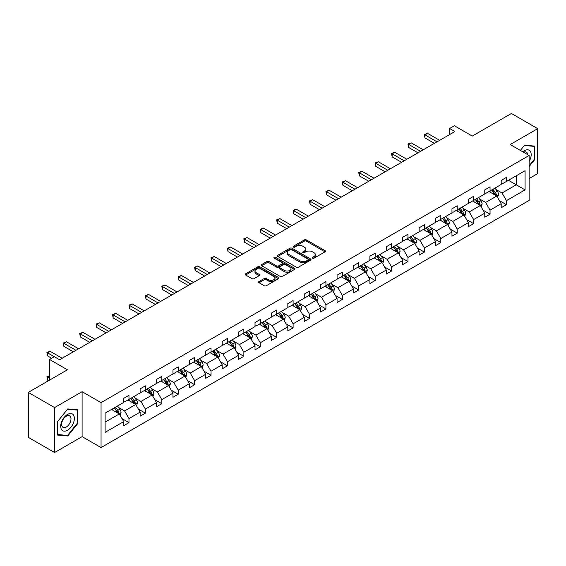 <?xml version="1.0" encoding="UTF-8"?>
<svg xmlns="http://www.w3.org/2000/svg" width="566" height="566" viewBox="0 0 566 566"><rect width="100%" height="100%" fill="white"/><g stroke="black" fill="none" stroke-linecap="round" stroke-linejoin="round"><path stroke-width="0.85" d="M312.595 258.174A1.019 0.587 0 0 0 314.038 258.174L325.011 251.842A1.457 0.842 0 0 0 325.436 251.247A1.457 0.842 0 0 0 325.011 250.646L306.425 239.913A1.457 0.842 0 0 0 304.359 239.913L293.386 246.252A1.019 0.587 0 0 0 293.082 246.67A1.019 0.587 0 0 0 293.386 247.087A1.019 0.587 0 0 0 294.829 247.087L296.251 246.267A4.677 2.696 0 0 1 302.86 246.267L304.409 247.158A4.677 2.696 0 0 1 305.774 249.068A4.677 2.696 0 0 1 304.409 250.979L302.987 251.792A1.019 0.587 0 0 0 302.69 252.21A1.019 0.587 0 0 0 302.987 252.627A1.019 0.587 0 0 0 304.437 252.627L305.852 251.813A4.677 2.696 0 0 1 312.46 251.813L314.01 252.705A4.677 2.696 0 0 1 315.382 254.615A4.677 2.696 0 0 1 314.01 256.518L312.595 257.339A1.019 0.587 0 0 0 312.291 257.756A1.019 0.587 0 0 0 312.595 258.174L312.595 257.339M529.125 178.559L537.7 173.606L537.7 128.659L511.402 113.476L472.263 136.073L454.378 125.744L449.588 128.51L449.588 134.581M54.598 452.524L82.112 436.641L82.112 391.693L54.598 407.577L54.598 452.524L28.3 437.341L28.3 392.394L67.439 369.796L49.553 359.474L49.553 380.119M54.598 407.577L28.3 392.394M259.023 281.528A1.457 0.842 0 0 0 258.598 282.13A1.457 0.842 0 0 0 259.023 282.724L264.237 285.731A1.457 0.842 0 0 0 266.303 285.731L278.486 278.698A1.457 0.842 0 0 0 278.918 278.104A1.457 0.842 0 0 0 278.486 277.51L259.9 266.777A1.457 0.842 0 0 0 257.834 266.777L245.651 273.81A1.457 0.842 0 0 0 245.22 274.404A1.457 0.842 0 0 0 245.651 275.005L251.948 278.642A1.457 0.842 0 0 0 254.014 278.642L259.228 275.628A1.457 0.842 0 0 0 259.66 275.034A1.457 0.842 0 0 0 259.228 274.439L256.108 272.635A3.905 2.257 0 0 1 254.962 271.036A3.905 2.257 0 0 1 257.374 268.956A3.905 2.257 0 0 1 261.634 269.444L273.866 276.505A3.905 2.257 0 0 1 275.012 278.104A3.905 2.257 0 0 1 272.6 280.184A3.905 2.257 0 0 1 268.341 279.696L266.303 278.522A1.457 0.842 0 0 0 264.237 278.522L259.023 281.528L259.023 282.724M49.553 359.474L54.336 356.707L59.6 359.743L454.852 131.545L449.588 128.51M82.112 391.693L101.052 402.624L529.125 155.48L529.125 200.428L101.052 447.572L101.052 402.624M537.7 128.659L510.192 144.542L529.125 155.48M296.351 267.194A1.457 0.842 0 0 0 298.416 267.194L310.607 260.155A1.457 0.842 0 0 0 311.031 259.561A1.457 0.842 0 0 0 310.607 258.966L292.014 248.233A1.457 0.842 0 0 0 289.948 248.233L277.764 255.266A1.457 0.842 0 0 0 277.34 255.867A1.457 0.842 0 0 0 277.764 256.462L296.351 267.194M274.609 258.393A1.019 0.587 0 0 1 275.649 258.542L275.649 257.325L294.546 268.234A1.457 0.842 0 0 1 294.971 268.829A1.457 0.842 0 0 1 294.546 269.43L282.363 276.463A1.457 0.842 0 0 1 280.297 276.463L261.711 265.73L261.711 264.541A1.457 0.842 0 0 0 261.28 265.136A1.457 0.842 0 0 0 261.711 265.73M261.711 264.541L266.926 261.527A1.457 0.842 0 0 1 268.991 261.527L276.526 265.879A1.457 0.842 0 0 0 278.592 265.879L282.052 263.883A1.457 0.842 0 0 0 282.476 263.289A1.457 0.842 0 0 0 282.052 262.688L274.206 258.16A1.019 0.587 0 0 1 273.902 257.742A1.019 0.587 0 0 1 274.538 257.197A1.019 0.587 0 0 1 275.649 257.325M105.099 413.166L123.721 402.412L123.721 398.344L128.977 395.309L128.977 399.377L140.135 392.938L140.135 388.87L145.391 385.828L145.391 389.903L156.541 383.465L156.541 379.39L161.805 376.355L161.805 380.423L172.955 373.985L172.955 369.916L178.219 366.881L178.219 370.949L189.369 364.511L189.369 360.443L194.626 357.408L194.626 361.476L205.783 355.038L205.783 350.97L211.04 347.927L211.04 352.002L222.19 345.564L222.19 341.489L227.454 338.454L227.454 342.522L238.604 336.084L238.604 332.016L243.861 328.98L243.861 333.049L255.018 326.61L255.018 322.542L260.275 319.507L260.275 323.575L271.425 317.137L271.425 313.069L276.689 310.026L276.689 314.102L287.839 307.663L287.839 303.588L293.103 300.553L293.103 304.621L304.253 298.183L304.253 294.115L309.51 291.08L309.51 295.148L320.66 288.71L320.66 284.641L325.924 281.606L325.924 285.674L337.074 279.236L337.074 275.168L342.338 272.126L342.338 276.194L353.488 269.756L353.488 265.687L358.745 262.652L358.745 266.72L369.902 260.282L369.902 256.214L375.159 253.179L375.159 257.247L386.309 250.809L386.309 246.741L391.573 243.698L391.573 247.774L402.723 241.335L402.723 237.26L407.98 234.225L407.98 238.293L419.137 231.855L419.137 227.787L424.394 224.752L424.394 228.82L435.544 222.381L435.544 218.313L440.808 215.278L440.808 219.346L451.958 212.908L451.958 208.84L457.222 205.798L457.222 209.873L468.372 203.435L468.372 199.359L473.629 196.324L473.629 200.392L484.779 193.954L484.779 189.886L490.043 186.851L490.043 190.919L501.193 184.481L501.193 180.412L506.457 177.377L506.457 181.445L525.078 170.691L525.078 189.886L506.457 200.64L506.457 204.708L501.193 207.743L501.193 203.675L490.043 210.113L490.043 214.181L484.779 217.217L484.779 213.149L473.629 219.587L473.629 223.655L468.372 226.697L468.372 222.622L457.222 229.06L457.222 233.135L451.958 236.171L451.958 232.102L440.808 238.541L440.808 242.609L435.544 245.644L435.544 241.576L424.394 248.014L424.394 252.082L419.137 255.117L419.137 251.049L407.98 257.488L407.98 261.563L402.723 264.598L402.723 260.53L391.573 266.968L391.573 271.036L386.309 274.071L386.309 270.003L375.159 276.441L375.159 280.51L369.902 283.545L369.902 279.477L358.745 285.915L358.745 289.983L353.488 293.025L353.488 288.95L342.338 295.388L342.338 299.464L337.074 302.499L337.074 298.431L325.924 304.869L325.924 308.937L320.66 311.972L320.66 307.904L309.51 314.342L309.51 318.41L304.253 321.446L304.253 317.377L293.103 323.816L293.103 327.884L287.839 330.926L287.839 326.851L276.689 333.289L276.689 337.364L271.425 340.399L271.425 336.331L260.275 342.77L260.275 346.838L255.018 349.873L255.018 345.805L243.861 352.243L243.861 356.311L238.604 359.346L238.604 355.278L227.454 361.716L227.454 365.785L222.19 368.827L222.19 364.752L211.04 371.197L211.04 375.265L205.783 378.3L205.783 374.232L194.626 380.67L194.626 384.738L189.369 387.774L189.369 383.706L178.219 390.144L178.219 394.212L172.955 397.254L172.955 393.179L161.805 399.617L161.805 403.692L156.541 406.728L156.541 402.659L145.391 409.098L145.391 413.166L140.135 416.201L140.135 412.133L128.977 418.571L128.977 422.639L123.721 425.674L123.721 421.606L105.099 432.36L105.099 413.166M127.93 399.985L135.713 404.478L124.562 410.916L118.471 407.4M124.562 410.916L128.977 418.571M135.713 404.478L140.135 412.133M123.721 401.443L124.562 401.931L128.977 399.377M144.337 390.512L152.127 395.004L140.976 401.443L134.885 397.926M140.976 401.443L145.391 409.098M152.127 395.004L156.541 402.659M140.135 391.969L140.976 392.45L145.391 389.903M160.751 381.031L168.541 385.531L157.383 391.969L151.299 388.453M157.383 391.969L161.805 399.617M168.541 385.531L172.955 393.179M156.541 382.489L157.383 382.977L161.805 380.423M177.165 371.558L184.948 376.05L173.797 382.489L167.706 378.972M173.797 382.489L178.219 390.144M184.948 376.05L189.369 383.706M172.955 373.015L173.797 373.503L178.219 370.949M193.579 362.084L201.362 366.577L190.211 373.015L184.12 369.499M190.211 373.015L194.626 380.67M201.362 366.577L205.783 374.232M189.369 363.542L190.211 364.023L194.626 361.476M209.986 352.604L217.776 357.104L206.618 363.542L200.534 360.026M206.618 363.542L211.04 371.197M217.776 357.104L222.19 364.752M205.783 354.068L206.618 354.549L211.04 352.002M226.4 343.13L234.183 347.63L223.032 354.068L216.941 350.552M223.032 354.068L227.454 361.716M234.183 347.63L238.604 355.278M222.19 344.588L223.032 345.076L227.454 342.522M242.814 333.657L250.596 338.15L239.446 344.588L233.355 341.072M239.446 344.588L243.861 352.243M250.596 338.15L255.018 345.805M238.604 335.114L239.446 335.603L243.861 333.049M259.221 324.184L267.01 328.676L255.86 335.114L249.769 331.598M255.86 335.114L260.275 342.77M267.01 328.676L271.425 336.331M255.018 325.641L255.86 326.122L260.275 323.575M275.635 314.703L283.417 319.203L272.267 325.641L266.183 322.125M272.267 325.641L276.689 333.289M283.417 319.203L287.839 326.851M271.425 316.161L272.267 316.649L276.689 314.102M292.049 305.23L299.831 309.722L288.681 316.161L282.59 312.651M288.681 316.161L293.103 323.816M299.831 309.722L304.253 317.377M287.839 306.687L288.681 307.175L293.103 304.621M308.456 295.756L316.245 300.249L305.095 306.687L299.004 303.171M305.095 306.687L309.51 314.342M316.245 300.249L320.66 307.904M304.253 297.214L305.095 297.702L309.51 295.148M324.87 286.283L332.659 290.775L321.502 297.214L315.418 293.697M321.502 297.214L325.924 304.869M332.659 290.775L337.074 298.431M320.66 287.74L321.502 288.221L325.924 285.674M341.284 276.802L349.066 281.302L337.916 287.74L331.825 284.224M337.916 287.74L342.338 295.388M349.066 281.302L353.488 288.95M337.074 278.26L337.916 278.748L342.338 276.194M357.698 267.329L365.48 271.822L354.33 278.26L348.239 274.743M354.33 278.26L358.745 285.915M365.48 271.822L369.902 279.477M353.488 268.786L354.33 269.275L358.745 266.72M374.105 257.855L381.894 262.348L370.737 268.786L364.653 265.27M370.737 268.786L375.159 276.441M381.894 262.348L386.309 270.003M369.902 259.313L370.737 259.801L375.159 257.247M390.519 248.382L398.301 252.875L387.151 259.313L381.067 255.797M387.151 259.313L391.573 266.968M398.301 252.875L402.723 260.53M386.309 249.839L387.151 250.321L391.573 247.774M406.933 238.902L414.715 243.401L403.565 249.839L397.474 246.323M403.565 249.839L407.98 257.488M414.715 243.401L419.137 251.049M402.723 240.359L403.565 240.847L407.98 238.293M423.34 229.428L431.129 233.921L419.979 240.359L413.887 236.843M419.979 240.359L424.394 248.014M431.129 233.921L435.544 241.576M419.137 230.886L419.979 231.374L424.394 228.82M439.754 219.955L447.543 224.447L436.386 230.886L430.302 227.369M436.386 230.886L440.808 238.541M447.543 224.447L451.958 232.102M435.544 221.412L436.386 221.893L440.808 219.346M456.168 210.474L463.95 214.974L452.8 221.412L446.708 217.896M452.8 221.412L457.222 229.06M463.95 214.974L468.372 222.622M451.958 211.932L452.8 212.42L457.222 209.873M472.582 201.001L480.364 205.493L469.214 211.932L463.122 208.422M469.214 211.932L473.629 219.587M480.364 205.493L484.779 213.149M468.372 202.458L469.214 202.946L473.629 200.392M488.989 191.527L496.778 196.02L485.621 202.458L479.536 198.942M485.621 202.458L490.043 210.113M496.778 196.02L501.193 203.675M484.779 192.985L485.621 193.473L490.043 190.919M508.452 180.292L516.242 184.785L502.035 192.985L495.943 189.469M502.035 192.985L506.457 200.64M525.078 189.886L516.242 184.785L516.242 175.793L525.078 170.691M82.112 436.641L101.052 447.572M501.193 183.511L502.035 183.992L506.457 181.445M105.099 422.151L119.299 413.951L111.516 409.459M119.299 413.951L123.721 421.606M499.46 200.668L506.457 204.708M483.046 210.142L490.043 214.181M466.632 219.622L473.629 223.655M450.225 229.096L457.222 233.135M433.811 238.569L440.808 242.609M417.397 248.042L424.394 252.082M400.99 257.523L407.98 261.563M384.576 266.996L391.573 271.036M368.162 276.47L375.159 280.51M351.748 285.943L358.745 289.983M335.341 295.424L342.338 299.464M318.927 304.897L325.924 308.937M302.513 314.371L309.51 318.41M286.106 323.844L293.103 327.884M269.692 333.324L276.689 337.364M253.278 342.798L260.275 346.838M236.871 352.271L243.861 356.311M220.457 361.752L227.454 365.785M204.043 371.225L211.04 375.265M187.629 380.699L194.626 384.738M171.222 390.172L178.219 394.212M154.808 399.653L161.805 403.692M138.394 409.126L145.391 413.166M121.987 418.599L128.977 422.639M529.125 166.574L534.7 159.633L534.7 146.099L524.548 145.193L520.352 150.415L524.342 145.49L534.177 146.368L534.177 159.485L529.125 165.767M77.903 423.361L77.903 409.826L67.75 408.921L57.598 421.55L57.598 435.084L67.75 435.997L77.903 423.361L77.379 423.064M312.998 258.322L314.01 257.735A4.677 2.696 0 0 0 315.382 255.825L315.382 254.615M305.774 249.068L305.774 250.285A4.677 2.696 0 0 1 304.409 252.188L303.397 252.776M324.99 251.849L306.425 241.13A1.457 0.842 0 0 0 304.359 241.13L293.796 247.229M310.585 260.169L292.014 249.45A1.457 0.842 0 0 0 289.948 249.45L277.786 256.469M308.024 259.978A1.019 0.587 0 0 0 308.321 259.561A1.019 0.587 0 0 0 308.024 259.143L291.709 249.726A1.019 0.587 0 0 0 290.259 249.726L288.766 250.589A4.677 2.696 0 0 0 287.394 252.5A4.677 2.696 0 0 0 288.766 254.403L299.916 260.841A4.677 2.696 0 0 0 306.524 260.841L308.024 259.978L308.024 261.195A1.019 0.587 0 0 0 308.321 260.777L308.321 259.561M287.394 252.5L287.394 253.71A4.677 2.696 0 0 0 288.766 255.62L288.766 254.403M308.024 261.195L306.524 262.058A4.677 2.696 0 0 1 299.916 262.058L288.766 255.62M261.725 265.744L266.926 262.744L266.926 261.527M282.476 263.289L282.476 264.499A1.457 0.842 0 0 1 282.052 265.1L278.592 267.095A1.457 0.842 0 0 1 276.526 267.095L268.991 262.744A1.457 0.842 0 0 0 266.926 262.744M275.649 258.542L294.525 269.437M284.351 270.399A3.905 2.257 0 0 0 288.603 270.888A3.905 2.257 0 0 0 291.016 268.8A3.905 2.257 0 0 0 289.877 267.209L285.561 264.718A1.457 0.842 0 0 0 283.495 264.718L280.036 266.713A1.457 0.842 0 0 0 279.611 267.315A1.457 0.842 0 0 0 280.036 267.909L284.351 270.399L284.351 271.609A3.905 2.257 0 0 0 288.603 272.097A3.905 2.257 0 0 0 291.016 270.017L291.016 268.8M279.611 267.315L279.611 268.525A1.457 0.842 0 0 0 280.036 269.126L280.036 267.909M284.351 271.609L280.036 269.126M275.012 278.104L275.012 279.321A3.905 2.257 0 0 1 272.6 281.401A3.905 2.257 0 0 1 268.341 280.913L266.303 279.738A1.457 0.842 0 0 0 264.237 279.738L259.044 282.731M254.962 271.036L254.962 272.253A3.905 2.257 0 0 0 256.108 273.845L256.108 272.635M259.228 274.439L259.228 275.628L256.108 273.845M278.472 278.713L259.9 267.987A1.457 0.842 0 0 0 257.834 267.987L245.672 275.012M534.177 159.329L534.7 159.633M66.682 435.374L67.75 435.997M497.578 197.407L498.54 194.612A3.941 2.278 -120 0 0 497.288 191.251L494.925 188.103M490.687 192.504L489.661 191.138M496.191 195.687L496.417 194.782A3.941 2.278 -120 0 0 495.285 192.412L492.922 189.256M491.939 189.829L494.535 193.296A2.009 1.16 60 0 1 494.903 193.905L496.417 194.782M491.663 189.985L494.026 193.14A3.941 2.278 60 0 1 495.002 195.001M437.023 141.84L424.953 134.878L427.585 133.357L439.648 140.326M434.391 143.361L424.953 137.913L424.953 134.878L424.373 134.538L427.585 133.357M424.953 137.913L424.373 134.538M481.164 206.88L482.133 204.085A3.941 2.278 -120 0 0 480.874 200.732L478.511 197.576M474.273 201.984L473.247 200.612M479.784 205.161L480.003 204.255A3.941 2.278 -120 0 0 478.871 201.885L476.508 198.73M475.525 199.303L478.121 202.77A2.009 1.16 60 0 1 478.489 203.385L480.003 204.255M475.249 199.458L477.612 202.614A3.941 2.278 60 0 1 478.595 204.475M464.75 216.354L465.719 213.566A3.941 2.278 -120 0 0 464.46 210.205L462.097 207.05M457.866 211.458L456.84 210.092M463.37 214.634L463.589 213.729A3.941 2.278 -120 0 0 462.464 211.359L460.101 208.203M459.111 208.776L461.715 212.25A2.009 1.16 60 0 1 462.075 212.858L463.589 213.729M458.835 208.932L461.198 212.087A3.941 2.278 60 0 1 462.181 213.948M420.609 151.32L408.539 144.351L411.171 142.83L423.241 149.799M417.977 152.834L408.539 147.386L408.539 144.351L407.959 144.019L411.171 142.83M408.539 147.386L407.959 144.019M404.195 160.794L392.132 153.825L394.757 152.311L406.827 159.272M401.563 162.308L392.132 156.86L392.132 153.825L391.552 153.492L394.757 152.311M392.132 156.86L391.552 153.492M529.125 161.48A9.672 5.582 120 0 0 530.264 159.138A9.672 5.582 120 0 0 529.833 150.733A9.672 5.582 120 0 0 522.786 151.815M527.753 154.688A6.622 3.821 120 0 0 526.401 152.155A6.622 3.821 120 0 0 523.536 152.247M533.526 145.993L534.177 146.368M73.467 422.866A9.672 5.582 120 0 0 70.962 413.527A9.672 5.582 120 0 0 61.616 421.804A9.672 5.582 120 0 0 64.121 431.151A9.672 5.582 120 0 0 73.467 422.866M70.354 421.981A6.622 3.821 120 0 0 69.604 415.883A6.622 3.821 120 0 0 62.239 421.253A6.622 3.821 120 0 0 62.989 427.351A6.622 3.821 120 0 0 70.354 421.981M57.704 434.575L57.704 421.458L67.538 409.218L77.379 410.102L77.379 423.212L67.538 435.452L57.598 434.511M76.728 409.72L77.379 410.102M448.343 225.834L449.305 223.039A3.941 2.278 -120 0 0 448.046 219.679L445.69 216.53M441.452 220.931L440.426 219.566M446.956 224.115L447.175 223.209A3.941 2.278 -120 0 0 446.05 220.832L443.687 217.684M442.697 218.25L445.3 221.723A2.009 1.16 60 0 1 445.661 222.332L447.175 223.209M442.428 218.412L444.784 221.561A3.941 2.278 60 0 1 445.767 223.429M387.781 170.267L375.718 163.298L378.35 161.784L390.413 168.746M385.156 171.788L375.718 166.34L375.718 163.298L375.138 162.966L378.35 161.784M375.718 166.34L375.138 162.966M431.929 235.307L432.898 232.513A3.941 2.278 -120 0 0 431.639 229.159L429.276 226.004M425.038 230.404L424.012 229.039M430.549 233.588L430.768 232.683A3.941 2.278 -120 0 0 429.636 230.312L427.273 227.157M426.29 227.73L428.887 231.197A2.009 1.16 60 0 1 429.254 231.805L430.768 232.683M426.014 227.886L428.377 231.041A3.941 2.278 60 0 1 429.361 232.902M371.374 179.74L359.304 172.779L361.936 171.257L373.999 178.226M368.742 181.261L359.304 175.814L359.304 172.779L358.724 172.439L361.936 171.257M359.304 175.814L358.724 172.439M415.515 244.781L416.484 241.986A3.941 2.278 -120 0 0 415.225 238.633L412.862 235.477M408.624 239.885L407.605 238.512M414.135 243.062L414.354 242.156A3.941 2.278 -120 0 0 413.222 239.786L410.866 236.63M409.876 237.204L412.473 240.67A2.009 1.16 60 0 1 412.84 241.286L414.354 242.156M409.6 237.359L411.963 240.515A3.941 2.278 60 0 1 412.947 242.375M354.96 189.221L342.89 182.252L345.522 180.731L357.592 187.7M352.328 190.735L342.89 185.287L342.89 182.252L342.317 181.919L345.522 180.731M342.89 185.287L342.317 181.919M399.101 254.261L400.07 251.467A3.941 2.278 -120 0 0 398.811 248.106L396.448 244.951M392.217 249.358L391.191 247.993M397.721 252.535L397.94 251.629A3.941 2.278 -120 0 0 396.816 249.259L394.452 246.111M393.462 246.677L396.066 250.151A2.009 1.16 60 0 1 396.426 250.759L397.94 251.629M393.186 246.84L395.549 249.988A3.941 2.278 60 0 1 396.533 251.849M338.546 198.694L326.483 191.725L329.108 190.211L341.178 197.173M335.921 200.215L326.483 194.761L326.483 191.725L325.903 191.393L329.108 190.211M326.483 194.761L325.903 191.393M382.694 263.735L383.656 260.94A3.941 2.278 -120 0 0 382.404 257.58L380.041 254.431M375.803 258.832L374.777 257.466M381.307 262.016L381.534 261.11A3.941 2.278 -120 0 0 380.402 258.733L378.038 255.584M377.055 256.15L379.652 259.624A2.009 1.16 60 0 1 380.019 260.233L381.534 261.11M376.779 256.313L379.142 259.461A3.941 2.278 60 0 1 380.126 261.329M322.139 208.168L310.069 201.199L312.701 199.685L324.764 206.654M319.507 209.689L310.069 204.241L310.069 201.199L309.489 200.866L312.701 199.685M310.069 204.241L309.489 200.866M366.28 273.208L367.249 270.414A3.941 2.278 -120 0 0 365.99 267.06L363.627 263.905M359.389 268.305L358.37 266.94M364.9 271.489L365.12 270.583A3.941 2.278 -120 0 0 363.988 268.213L361.632 265.058M360.641 265.631L363.238 269.098A2.009 1.16 60 0 1 363.605 269.706L365.12 270.583M360.365 265.787L362.728 268.942A3.941 2.278 60 0 1 363.712 270.803M305.725 217.641L293.655 210.679L296.287 209.158L308.357 216.127M303.093 219.162L293.655 213.715L293.655 210.679L293.082 210.347L296.287 209.158M293.655 213.715L293.082 210.347M349.866 282.682L350.835 279.887A3.941 2.278 -120 0 0 349.576 276.533L347.213 273.378M342.982 277.786L341.956 276.413M348.486 280.962L348.706 280.057A3.941 2.278 -120 0 0 347.581 277.687L345.218 274.531M344.227 275.104L346.831 278.571A2.009 1.16 60 0 1 347.191 279.187L348.706 280.057M343.951 275.26L346.314 278.415A3.941 2.278 60 0 1 347.298 280.276M333.459 292.162L334.421 289.368A3.941 2.278 -120 0 0 333.169 286.007L330.806 282.858M326.568 287.259L325.542 285.894M332.072 290.436L332.292 289.53A3.941 2.278 -120 0 0 331.167 287.16L328.804 284.012M327.82 284.578L330.417 288.052A2.009 1.16 60 0 1 330.785 288.66L332.292 289.53M327.544 284.74L329.907 287.889A3.941 2.278 60 0 1 330.884 289.75M317.045 301.636L318.014 298.841A3.941 2.278 -120 0 0 316.755 295.48L314.392 292.332M310.154 296.733L309.128 295.367M315.665 299.916L315.885 299.011A3.941 2.278 -120 0 0 314.753 296.641L312.39 293.485M311.406 294.051L314.003 297.525A2.009 1.16 60 0 1 314.371 298.133L315.885 299.011M311.13 294.214L313.493 297.369A3.941 2.278 60 0 1 314.477 299.23M300.631 311.109L301.6 308.314A3.941 2.278 -120 0 0 300.341 304.961L297.978 301.805M293.747 306.213L292.721 304.841M299.251 309.39L299.471 308.484A3.941 2.278 -120 0 0 298.346 306.114L295.983 302.959M294.992 303.532L297.596 306.998A2.009 1.16 60 0 1 297.957 307.607L299.471 308.484M294.716 303.687L297.079 306.843A3.941 2.278 60 0 1 298.063 308.703M284.217 320.582L285.186 317.788A3.941 2.278 -120 0 0 283.927 314.434L281.571 311.279M277.333 315.687L276.307 314.321M282.837 318.863L283.057 317.958A3.941 2.278 -120 0 0 281.932 315.587L279.569 312.432M278.578 313.005L281.182 316.472A2.009 1.16 60 0 1 281.543 317.087L283.057 317.958M278.309 313.161L280.665 316.316A3.941 2.278 60 0 1 281.649 318.177M267.81 330.063L268.779 327.268A3.941 2.278 -120 0 0 267.52 323.908L265.157 320.759M260.919 325.16L259.893 323.794M266.43 328.337L266.65 327.438A3.941 2.278 -120 0 0 265.518 325.061L263.155 321.913M262.171 322.478L264.768 325.952A2.009 1.16 60 0 1 265.136 326.561L266.65 327.438M261.895 322.641L264.258 325.79A3.941 2.278 60 0 1 265.242 327.657M251.396 339.536L252.365 336.742A3.941 2.278 -120 0 0 251.106 333.381L248.743 330.233M244.505 334.633L243.486 333.268M250.016 337.817L250.236 336.911A3.941 2.278 -120 0 0 249.104 334.541L246.748 331.386M245.757 331.959L248.354 335.426A2.009 1.16 60 0 1 248.722 336.034L250.236 336.911M245.481 332.115L247.844 335.27A3.941 2.278 60 0 1 248.828 337.131M234.982 349.01L235.951 346.215A3.941 2.278 -120 0 0 234.692 342.862L232.329 339.706M228.098 344.114L227.072 342.741M233.602 347.291L233.822 346.385A3.941 2.278 -120 0 0 232.697 344.015L230.334 340.859M229.343 341.432L231.947 344.899A2.009 1.16 60 0 1 232.308 345.515L233.822 346.385M229.067 341.588L231.43 344.744A3.941 2.278 60 0 1 232.414 346.604M218.575 358.49L219.537 355.696A3.941 2.278 -120 0 0 218.285 352.335L215.922 349.18M211.684 353.587L210.658 352.222M217.188 356.764L217.415 355.858A3.941 2.278 -120 0 0 216.283 353.488L213.92 350.333M212.936 350.906L215.533 354.38A2.009 1.16 60 0 1 215.901 354.988L217.415 355.858M212.66 351.069L215.023 354.217A3.941 2.278 60 0 1 216 356.078M202.161 367.964L203.13 365.169A3.941 2.278 -120 0 0 201.871 361.808L199.508 358.66M195.27 363.061L194.251 361.695M200.781 366.244L201.001 365.339A3.941 2.278 -120 0 0 199.869 362.962L197.513 359.813M196.522 360.379L199.119 363.853A2.009 1.16 60 0 1 199.487 364.462L201.001 365.339M196.246 360.542L198.609 363.69A3.941 2.278 60 0 1 199.593 365.558M289.311 227.122L277.248 220.153L279.873 218.632L291.943 225.601M286.679 228.636L277.248 223.188L277.248 220.153L276.668 219.82L279.873 218.632M277.248 223.188L276.668 219.82M272.897 236.595L260.834 229.626L263.466 228.112L275.529 235.074M270.272 238.116L260.834 232.668L260.834 229.626L260.254 229.294L263.466 228.112M260.834 232.668L260.254 229.294M256.49 246.069L244.42 239.107L247.052 237.586L259.122 244.554M253.858 247.59L244.42 242.142L244.42 239.107L243.84 238.767L247.052 237.586M244.42 242.142L243.84 238.767M240.076 255.549L228.013 248.58L230.638 247.059L242.708 254.028M237.444 257.063L228.013 251.615L228.013 248.58L227.433 248.248L230.638 247.059M228.013 251.615L227.433 248.248M223.662 265.022L211.599 258.054L214.231 256.532L226.294 263.501M221.037 266.536L211.599 261.089L211.599 258.054L211.019 257.721L214.231 256.532M211.599 261.089L211.019 257.721M207.255 274.496L195.185 267.527L197.817 266.013L209.88 272.975M204.623 276.017L195.185 270.569L195.185 267.527L194.605 267.194L197.817 266.013M195.185 270.569L194.605 267.194M190.841 283.969L178.771 277.007L181.403 275.486L193.473 282.455M188.209 285.49L178.771 280.043L178.771 277.007L178.198 276.668L181.403 275.486M178.771 280.043L178.198 276.668M174.427 293.45L162.364 286.481L164.989 284.96L177.059 291.929M171.802 294.964L162.364 289.516L162.364 286.481L161.784 286.148L164.989 284.96M162.364 289.516L161.784 286.148M158.02 302.923L145.95 295.954L148.582 294.44L160.645 301.402M155.388 304.437L145.95 298.99L145.95 295.954L145.37 295.622L148.582 294.44M145.95 298.99L145.37 295.622M141.606 312.397L129.536 305.428L132.168 303.914L144.238 310.883M138.974 313.918L129.536 308.47L129.536 305.428L128.963 305.095L132.168 303.914M129.536 308.47L128.963 305.095M185.747 377.437L186.716 374.642A3.941 2.278 -120 0 0 185.457 371.289L183.094 368.133M178.863 372.534L177.837 371.169M184.367 375.718L184.587 374.812A3.941 2.278 -120 0 0 183.462 372.442L181.099 369.287M180.108 369.86L182.712 373.327A2.009 1.16 60 0 1 183.073 373.935L184.587 374.812M179.832 370.015L182.195 373.171A3.941 2.278 60 0 1 183.179 375.032M125.192 321.87L113.129 314.908L115.754 313.387L127.824 320.356M122.56 323.391L113.129 317.943L113.129 314.908L112.549 314.569L115.754 313.387M113.129 317.943L112.549 314.569M169.34 386.911L170.302 384.116A3.941 2.278 -120 0 0 169.043 380.762L166.687 377.607M162.449 382.015L161.423 380.642M167.953 385.191L168.173 384.286A3.941 2.278 -120 0 0 167.048 381.916L164.685 378.76M163.694 379.333L166.298 382.8A2.009 1.16 60 0 1 166.659 383.415L168.173 384.286M163.425 379.489L165.788 382.644A3.941 2.278 60 0 1 166.765 384.505M108.778 331.351L96.715 324.382L99.347 322.861L111.41 329.829M106.153 332.865L96.715 327.417L96.715 324.382L96.135 324.049L99.347 322.861M96.715 327.417L96.135 324.049M152.926 396.391L153.895 393.596A3.941 2.278 -120 0 0 152.636 390.236L150.273 387.08M146.035 391.488L145.009 390.123M151.547 394.665L151.766 393.759A3.941 2.278 -120 0 0 150.634 391.389L148.271 388.241M147.287 388.807L149.884 392.28A2.009 1.16 60 0 1 150.252 392.889L151.766 393.759M147.011 388.969L149.374 392.118A3.941 2.278 60 0 1 150.358 393.978M92.371 340.824L80.301 333.855L82.933 332.341L94.996 339.303M89.739 342.345L80.301 336.89L80.301 333.855L79.721 333.523L82.933 332.341M80.301 336.89L79.721 333.523M136.512 405.864L137.481 403.07A3.941 2.278 -120 0 0 136.222 399.709L133.859 396.561M129.621 400.961L128.602 399.596M135.132 404.145L135.352 403.24A3.941 2.278 -120 0 0 134.227 400.862L131.864 397.714M130.873 398.28L133.477 401.754A2.009 1.16 60 0 1 133.838 402.362L135.352 403.24M130.597 398.443L132.96 401.598A3.941 2.278 60 0 1 133.944 403.459M75.957 350.297L63.887 343.336L66.519 341.814L78.589 348.783M73.325 351.819L63.887 346.371L63.887 343.336L63.314 342.996L66.519 341.814M63.887 346.371L63.314 342.996M120.098 415.338L121.067 412.543A3.941 2.278 -120 0 0 119.808 409.19L117.452 406.034M113.214 410.435L112.188 409.069M49.553 375.909L47.48 377.105L47.48 380.14L48.499 380.727M118.719 413.619L118.938 412.713A3.941 2.278 -120 0 0 117.813 410.343L115.45 407.187M114.459 407.761L117.063 411.227A2.009 1.16 60 0 1 117.424 411.836L118.938 412.713M114.191 407.916L116.546 411.072A3.941 2.278 60 0 1 117.53 412.932M47.48 380.14L46.9 376.772L49.553 378.3M46.9 376.772L49.553 375.732M54.286 356.736L47.48 352.809L50.112 351.288L62.175 358.257M51.655 358.257L47.48 355.844L47.48 352.809L46.9 352.476L50.112 351.288M47.48 355.844L46.9 352.476M314.01 257.735L314.01 256.518M302.987 252.627L302.987 251.792M304.409 252.188L304.409 250.979M293.386 247.087L293.386 246.252M304.359 241.13L304.359 239.913M306.425 241.13L306.425 239.913M325.011 251.842L325.011 250.646M277.764 256.462L277.764 255.266M289.948 249.45L289.948 248.233M292.014 249.45L292.014 248.233M310.607 260.155L310.607 258.966M299.916 262.058L299.916 260.841M306.524 262.058L306.524 260.841M268.991 262.744L268.991 261.527M276.526 267.095L276.526 265.879M278.592 267.095L278.592 265.879M282.052 265.1L282.052 263.883M294.546 269.43L294.546 268.234M264.237 279.738L264.237 278.522M266.303 279.738L266.303 278.522M268.341 280.913L268.341 279.696M245.651 275.005L245.651 273.81M257.834 267.987L257.834 266.777M259.9 267.987L259.9 266.777M278.486 278.698L278.486 277.51M496.488 195.857L498.519 194.69M495.285 192.412L497.288 191.251M492.901 193.784L494.026 193.14M480.081 205.331L482.105 204.163M478.871 201.885L480.874 200.732M476.487 203.258L477.612 202.614M463.667 214.811L465.691 213.637M462.464 211.359L464.46 210.205M460.08 212.738L461.198 212.087M447.253 224.285L449.284 223.117M446.05 220.832L448.046 219.679M443.666 222.212L444.784 221.561M430.846 233.758L432.87 232.591M429.636 230.312L431.639 229.159M427.252 231.685L428.377 231.041M414.432 243.231L416.456 242.064M413.222 239.786L415.225 238.633M410.845 241.158L411.963 240.515M398.018 252.712L400.042 251.537M396.816 249.259L398.811 248.106M394.431 250.639L395.549 249.988M381.611 262.185L383.635 261.018M380.402 258.733L382.404 257.58M378.017 260.112L379.142 259.461M365.197 271.659L367.221 270.491M363.988 268.213L365.99 267.06M361.603 269.586L362.728 268.942M348.783 281.132L350.807 279.965M347.581 277.687L349.576 276.533M345.196 279.066L346.314 278.415M332.369 290.613L334.4 289.438M331.167 287.16L333.169 286.007M328.782 288.54L329.907 287.889M315.962 300.086L317.986 298.919M314.753 296.641L316.755 295.48M312.368 298.013L313.493 297.369M299.548 309.56L301.572 308.392M298.346 306.114L300.341 304.961M295.961 307.487L297.079 306.843M283.134 319.04L285.165 317.866M281.932 315.587L283.927 314.434M279.547 316.967L280.665 316.316M266.728 328.513L268.751 327.346M265.518 325.061L267.52 323.908M263.133 326.44L264.258 325.79M250.314 337.987L252.337 336.82M249.104 334.541L251.106 333.381M246.726 335.914L247.844 335.27M233.9 347.46L235.923 346.293M232.697 344.015L234.692 342.862M230.312 345.387L231.43 344.744M217.493 356.941L219.516 355.766M216.283 353.488L218.285 352.335M213.898 354.868L215.023 354.217M201.079 366.414L203.102 365.247M199.869 362.962L201.871 361.808M197.484 364.341L198.609 363.69M184.665 375.888L186.688 374.72M183.462 372.442L185.457 371.289M181.078 373.815L182.195 373.171M168.251 385.361L170.281 384.194M167.048 381.916L169.043 380.762M164.664 383.288L165.788 382.644M151.844 394.842L153.867 393.667M150.634 391.389L152.636 390.236M148.25 392.769L149.374 392.118M135.43 404.315L137.453 403.148M134.227 400.862L136.222 399.709M131.843 402.242L132.96 401.598M119.016 413.788L121.046 412.621M117.813 410.343L119.808 409.19M115.429 411.715L116.546 411.072"/></g></svg>
